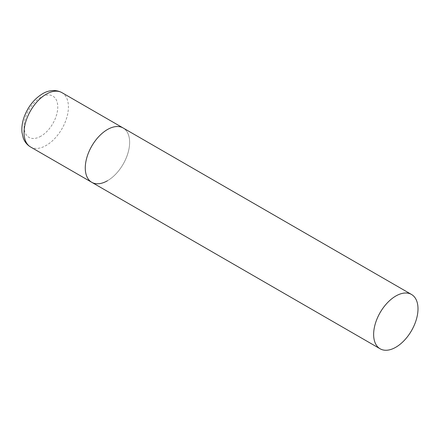 <?xml version="1.0" encoding="UTF-8"?>
<svg xmlns="http://www.w3.org/2000/svg" width="440" height="440" viewBox="0 0 440 440"><rect width="100%" height="100%" fill="white"/><g stroke="black" fill="none" stroke-linecap="round" stroke-linejoin="round"><path stroke-width="0.33" stroke-dasharray="2.2 1.65" d="M91.773 182.314A31.372 18.112 120 0 0 115.946 173.91A31.372 18.112 120 0 0 129.635 142.34A31.372 18.112 120 0 0 123.139 127.98A31.372 18.112 -60 0 1 127.947 153.114A31.372 18.112 -60 0 1 107.454 180.757M61.919 92.631A31.372 18.112 -60 0 1 66.726 117.772A31.372 18.112 -60 0 1 46.233 145.415A31.372 18.112 -60 0 1 30.547 146.965M40.909 136.191A23.843 13.767 -60 0 1 24.052 126.462A23.843 13.767 -60 0 1 40.909 97.262A23.843 13.767 -60 0 1 57.767 106.992A23.843 13.767 -60 0 1 40.909 136.191"/><path stroke-width="0.66" d="M107.454 180.757A31.372 18.112 -60 0 1 91.773 182.314A31.372 18.112 -60 0 1 86.961 157.179A31.372 18.112 -60 0 1 107.454 129.536A31.372 18.112 -60 0 1 123.139 127.98A31.372 18.112 120 0 0 98.967 136.383A31.372 18.112 120 0 0 85.272 167.954A31.372 18.112 120 0 0 91.773 182.314L30.547 146.965A31.372 18.112 -60 0 1 25.74 121.831A31.372 18.112 -60 0 1 46.233 94.188A31.372 18.112 -60 0 1 61.919 92.631C54.582 88.71 47.102 90.981 42.471 93.814C34.562 98.675 28.633 105.936 24.678 115.605C22.38 121.468 21.489 127.1 22 132.501L23.265 138.045C24.712 141.961 27.137 144.936 30.547 146.965M418 308.825A31.372 18.112 120 0 0 411.505 294.465A31.372 18.112 120 0 0 387.332 302.868A31.372 18.112 120 0 0 373.637 334.439A31.372 18.112 120 0 0 380.132 348.799A31.372 18.112 120 0 0 404.305 340.395A31.372 18.112 120 0 0 418 308.825M411.505 294.465L61.919 92.631M91.773 182.314L380.132 348.799"/></g></svg>
